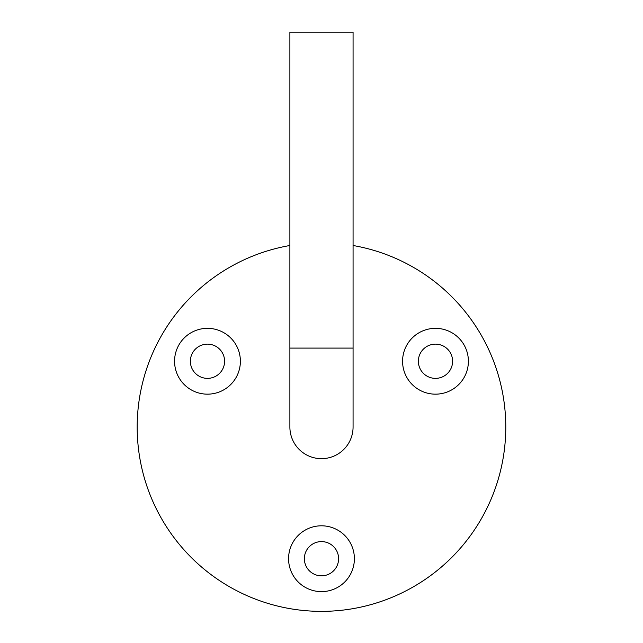 <?xml version="1.0" encoding="UTF-8"?>
<svg xmlns="http://www.w3.org/2000/svg" width="643" height="643" viewBox="0 0 643 643"><rect width="100%" height="100%" fill="white"/><g stroke="black" fill="none" stroke-linecap="round" stroke-linejoin="round"><path stroke-width="0.96" d="M240.386 361.253A32.914 32.914 0 0 0 191.019 332.752A32.914 32.914 0 0 0 191.019 389.754A32.914 32.914 0 0 0 240.386 361.253M468.393 361.253A32.914 32.914 0 0 0 419.027 332.752A32.914 32.914 0 0 0 419.027 389.754A32.914 32.914 0 0 0 468.393 361.253M354.389 558.711A32.914 32.914 0 0 0 305.023 530.21A32.914 32.914 0 0 0 305.023 587.212A32.914 32.914 0 0 0 354.389 558.711M289.889 245.505A184.292 184.292 0 0 0 138.398 448.187A184.292 184.292 0 0 0 332.061 611.059A184.292 184.292 0 0 0 353.071 245.505M304.364 558.711A17.112 17.112 0 0 0 321.484 575.823A17.112 17.112 0 0 0 338.596 558.711A17.112 17.112 0 0 0 321.484 541.599A17.112 17.112 0 0 0 304.364 558.711M190.368 361.253A17.112 17.112 0 0 0 207.48 378.365A17.112 17.112 0 0 0 224.592 361.253A17.112 17.112 0 0 0 207.48 344.134A17.112 17.112 0 0 0 190.368 361.253M418.368 361.253A17.112 17.112 0 0 0 435.488 378.365A17.112 17.112 0 0 0 452.6 361.253A17.112 17.112 0 0 0 435.488 344.134A17.112 17.112 0 0 0 418.368 361.253M289.889 348.088L289.889 32.15L353.071 32.15L353.071 427.073A31.595 31.595 0 0 1 321.484 458.66A31.595 31.595 0 0 1 289.889 427.073L289.889 348.088L353.071 348.088"/></g></svg>
